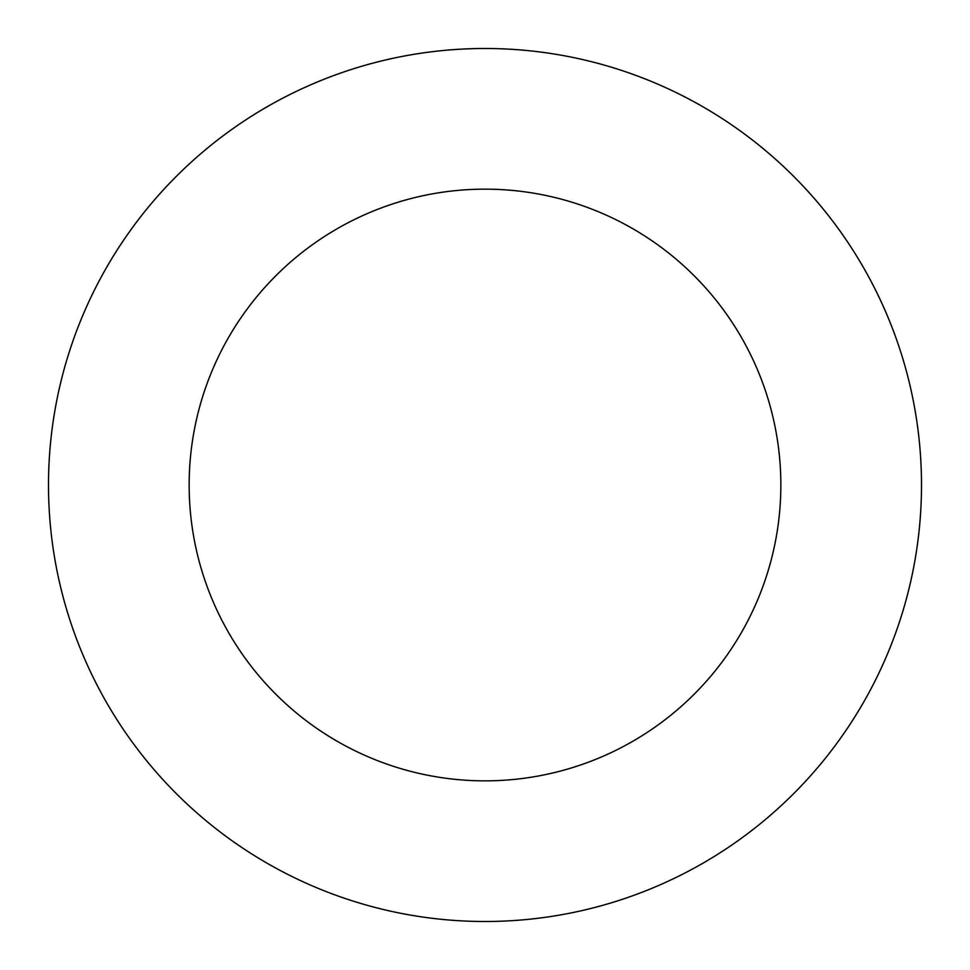 <?xml version="1.0" encoding="UTF-8"?>
<svg xmlns="http://www.w3.org/2000/svg" width="970" height="970" viewBox="0 0 970 970"><rect width="100%" height="100%" fill="white"/><g stroke="black" fill="none" stroke-linecap="round" stroke-linejoin="round"><path stroke-width="0.73" stroke-dasharray="4.85 3.64" d="M780.85 485A295.85 295.85 0 0 0 485 189.15A295.85 295.85 0 0 0 189.15 485A295.85 295.85 0 0 0 485 780.85A295.85 295.85 0 0 0 780.85 485M921.5 485A436.5 436.5 0 0 0 485 48.5A436.5 436.5 0 0 0 48.5 485A436.5 436.5 0 0 0 485 921.5A436.5 436.5 0 0 0 921.5 485"/><path stroke-width="1.45" d="M780.85 485A295.85 295.85 0 0 0 485 189.15A295.85 295.85 0 0 0 189.15 485A295.85 295.85 0 0 0 485 780.85A295.85 295.85 0 0 0 780.85 485M921.5 485A436.5 436.5 0 0 0 485 48.5A436.5 436.5 0 0 0 48.5 485A436.5 436.5 0 0 0 485 921.5A436.5 436.5 0 0 0 921.5 485"/></g></svg>

